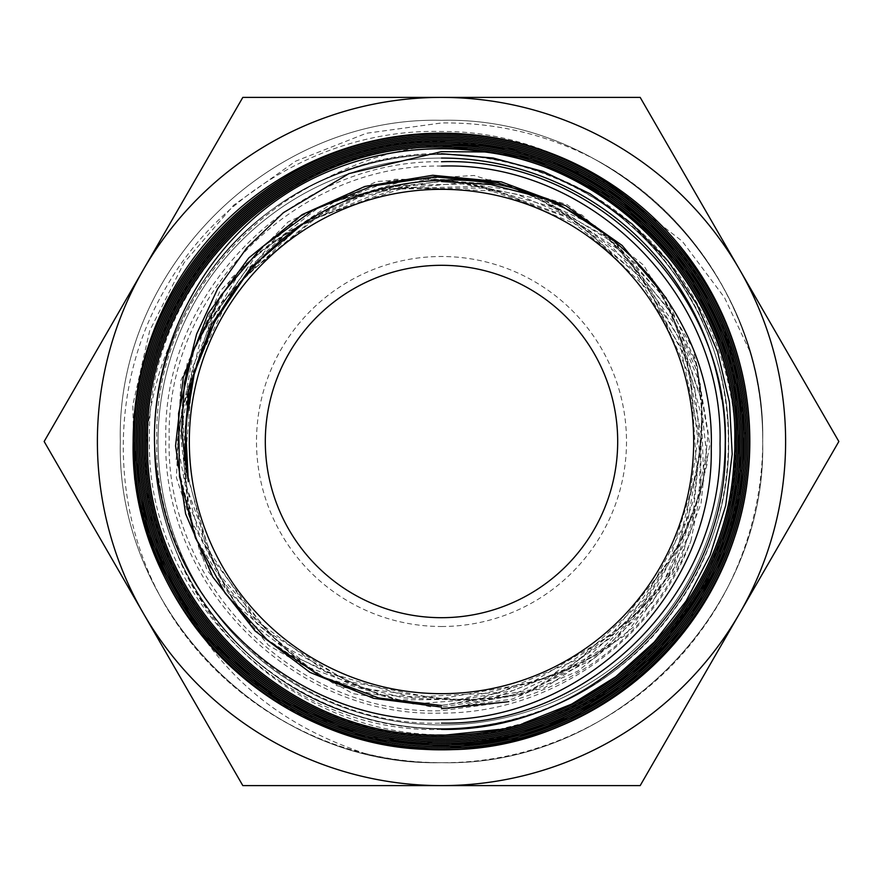 <?xml version="1.0" encoding="UTF-8"?>
<svg xmlns="http://www.w3.org/2000/svg" width="883" height="883" viewBox="0 0 883 883"><rect width="100%" height="100%" fill="white"/><g stroke="black" fill="none" stroke-linecap="round" stroke-linejoin="round"><path stroke-width="0.66" stroke-dasharray="4.42 3.31" d="M175.43 549.414C215.96 658.1 325.463 734.005 441.5 734.877C604.27 741.599 748.265 595.462 743.232 434.933C746.267 273.068 602.074 130.132 441.5 131.501C330.154 128.499 220.297 191.335 165.706 288.035C108.852 384.16 109.415 510.407 165.805 606.257A321.169 321.169 0 0 0 364.127 753.21C284.679 726.29 218.189 679.303 172.527 584.645C156.644 549.325 147.858 512.328 146.148 473.641C143.532 442.03 150.883 378.774 176.788 330.308C161.854 366.313 154.382 403.376 154.382 441.5C154.911 503.52 173.189 559.778 209.216 610.263C279.006 709.435 415.474 753.773 530.219 714.568C646.102 678.839 730.451 562.747 728.618 441.5C730.451 320.253 646.102 204.161 530.219 168.432C471.069 149.768 411.931 149.768 352.781 168.432C236.898 204.161 152.549 320.253 154.382 441.5A287.118 287.118 -89.6 0 0 175.43 549.414C226.92 685.716 392.46 762.989 530.219 714.568C646.102 678.839 730.451 562.747 728.618 441.5C730.451 320.253 646.102 204.161 530.219 168.432C471.069 149.768 411.931 149.768 352.781 168.432C236.898 204.161 152.549 320.253 154.382 441.5C152.549 562.747 236.898 678.839 352.781 714.568C411.931 733.232 471.069 733.232 530.219 714.568C646.102 678.839 730.451 562.747 728.618 441.5C730.451 320.253 646.102 204.161 530.219 168.432C471.069 149.768 411.931 149.768 352.781 168.432C236.898 204.161 152.549 320.253 154.382 441.5C152.549 562.747 236.898 678.839 352.781 714.568C411.931 733.232 471.069 733.232 530.219 714.568C646.102 678.839 730.451 562.747 728.618 441.5C730.451 320.253 646.102 204.161 530.219 168.432C471.069 149.768 411.931 149.768 352.781 168.432C236.898 204.161 152.549 320.253 154.382 441.5C154.911 503.52 173.189 559.778 209.216 610.263C279.006 709.435 415.474 753.773 530.219 714.568C646.102 678.839 730.451 562.747 728.618 441.5C730.451 320.253 646.102 204.161 530.219 168.432C415.474 129.227 279.006 173.565 209.216 272.737C173.189 323.222 154.911 379.48 154.382 441.5C154.911 503.52 173.189 559.778 209.216 610.263C279.006 709.435 415.474 753.773 530.219 714.568C646.102 678.839 730.451 562.747 728.618 441.5C730.451 320.253 646.102 204.161 530.219 168.432C415.474 129.227 279.006 173.565 209.216 272.737C173.189 323.222 154.911 379.48 154.382 441.5C152.549 562.747 236.898 678.839 352.781 714.568C411.931 733.232 471.069 733.232 530.219 714.568C646.102 678.839 730.451 562.747 728.618 441.5C730.451 320.253 646.102 204.161 530.219 168.432C415.474 129.227 279.006 173.565 209.216 272.737C173.189 323.222 154.911 379.48 154.382 441.5C152.549 562.747 236.898 678.839 352.781 714.568C411.931 733.232 471.069 733.232 530.219 714.568C646.102 678.839 730.451 562.747 728.618 441.5C730.451 320.253 646.102 204.161 530.219 168.432C415.474 129.227 279.006 173.565 209.216 272.737C173.189 323.222 154.911 379.48 154.382 441.5C152.549 562.747 236.898 678.839 352.781 714.568C411.931 733.232 471.069 733.232 530.219 714.568C646.102 678.839 730.451 562.747 728.618 441.5C730.451 320.253 646.102 204.161 530.219 168.432C415.474 129.227 279.006 173.565 209.216 272.737C173.189 323.222 154.911 379.48 154.382 441.5C152.549 562.747 236.898 678.839 352.781 714.568C411.931 733.232 471.069 733.232 530.219 714.568C646.102 678.839 730.451 562.747 728.618 441.5C730.451 320.253 646.102 204.161 530.219 168.432C415.474 129.227 279.006 173.565 209.216 272.737C173.189 323.222 154.911 379.48 154.382 441.5C152.549 562.747 236.898 678.839 352.781 714.568C467.526 753.773 603.994 709.435 673.784 610.263C746.532 513.244 746.532 369.756 673.784 272.737C597.195 162.549 438.222 122.406 318.73 181.953A287.118 287.118 0 0 1 539.005 171.445C671.555 213.498 757.669 361.213 730.705 497.626C709.259 635.032 579.899 743.784 441.5 743.409L375.893 737.382L313.222 717.338L256.578 684.491L208.2 640.274M176.788 330.308A287.118 287.118 -89.6 0 0 154.382 441.5C152.549 562.747 236.898 678.839 352.781 714.568C411.931 733.232 471.069 733.232 530.219 714.568C646.102 678.839 730.451 562.747 728.618 441.5C730.175 323.476 650.859 210.121 539.005 171.445M441.5 158.057A283.443 283.443 0 0 0 158.057 441.5A283.443 283.443 0 0 0 441.5 724.943A283.443 283.443 0 0 0 724.943 441.5A283.443 283.443 0 0 0 441.5 158.057A283.443 283.443 0 0 0 158.057 441.5A283.443 283.443 0 0 0 441.5 724.943A283.443 283.443 0 0 0 724.943 441.5A283.443 283.443 0 0 0 441.5 158.057A283.443 283.443 0 0 0 158.057 441.5A283.443 283.443 0 0 0 441.5 724.943A283.443 283.443 0 0 0 724.943 441.5A283.443 283.443 0 0 0 441.5 158.057A283.443 283.443 0 0 0 158.057 441.5A283.443 283.443 0 0 0 441.5 724.943A283.443 283.443 0 0 0 721.753 399.094M441.5 626.5A185 185 0 0 0 626.5 441.5A185 185 0 0 0 441.5 256.5A185 185 0 0 0 256.5 441.5A185 185 0 0 0 441.5 626.5M446.257 145.419L441.5 145.695C404.304 146.744 363.388 158.83 318.73 181.953M206.125 637.89L200.198 630.815M154.657 554.336L134.492 481.103L132.825 404.944L149.68 330.706L184.05 262.737L233.697 205.154L295.54 161.225L366.29 133.289L441.5 122.969C496.047 122.284 547.504 134.58 595.87 159.856C697.934 214.558 763.431 326.5 762.669 441.5C767.04 613.067 613.177 767.15 441.5 762.669C613.177 767.15 767.04 613.067 762.669 441.5C767.04 269.933 613.177 115.85 441.5 120.331C269.823 115.85 115.96 269.933 120.331 441.5C115.96 613.067 269.823 767.15 441.5 762.669C613.177 767.15 767.04 613.067 762.669 441.5C767.04 269.933 613.177 115.85 441.5 120.331C269.823 115.85 115.96 269.933 120.331 441.5C115.96 613.067 269.823 767.15 441.5 762.669C613.177 767.15 767.04 613.067 762.669 441.5C767.04 269.933 613.177 115.85 441.5 120.331C269.823 115.85 115.96 269.933 120.331 441.5C115.96 613.067 269.823 767.15 441.5 762.669C613.177 767.15 767.04 613.067 762.669 441.5C767.04 269.933 613.177 115.85 441.5 120.331C269.823 115.85 115.96 269.933 120.331 441.5C115.96 613.067 269.823 767.15 441.5 762.669C613.177 767.15 767.04 613.067 762.669 441.5C767.04 269.933 613.177 115.85 441.5 120.331C269.823 115.85 115.96 269.933 120.331 441.5C115.96 613.067 269.823 767.15 441.5 762.669C613.177 767.15 767.04 613.067 762.669 441.5C767.04 269.933 613.177 115.85 441.5 120.331C269.823 115.85 115.96 269.933 120.331 441.5C115.96 613.067 269.823 767.15 441.5 762.669C613.177 767.15 767.04 613.067 762.669 441.5C767.04 269.933 613.177 115.85 441.5 120.331C269.823 115.85 115.96 269.933 120.331 441.5C115.96 613.067 269.823 767.15 441.5 762.669C613.177 767.15 767.04 613.067 762.669 441.5C767.04 269.933 613.177 115.85 441.5 120.331C269.823 115.85 115.96 269.933 120.331 441.5C115.96 613.067 269.823 767.15 441.5 762.669C542.791 763.552 642.327 712.338 701.334 630.285C759.325 551.29 778.111 444.635 749.612 350.827A321.169 321.169 0 0 0 595.87 159.856M364.127 753.21A321.39 321.28 -90 0 0 441.5 762.669C330.529 764.027 221.478 701.29 165.805 606.257M265.308 441.5A176.192 176.192 0 0 1 441.5 265.308A176.192 176.192 0 0 1 617.692 441.5A176.192 176.192 0 0 1 441.5 617.692A176.192 176.192 0 0 1 265.308 441.5M183.686 610.617C239.492 695.87 339.602 749.281 441.5 747.879L450.716 747.68M675.848 636.157L691.555 615.219M735.594 369.381L728.155 344.447M557.813 163.918L500.793 146.832L441.5 141.313C282.869 138.267 140.739 280.253 144.404 438.939C139.911 597.769 282.604 740.649 441.5 735.495M441.5 166.081C295.948 163.377 165.728 293.686 169.172 439.116C165.165 584.667 295.783 715.484 441.5 710.727L508.774 701.676C594.976 677.118 655.683 623.53 690.903 540.915C653.254 642.073 549.392 713.53 441.5 713.089C294.094 718.365 161.423 585.44 165.816 438.134C162.66 290.75 294.337 159.37 441.5 161.744M498.939 729.435L523.409 723.276M612.272 197.693L627.371 208.785M729.568 359.745L734.314 378.079M718.1 560.782L710.131 578.155M581.455 710.241L564.314 718.674M441.5 153.697C289.403 150.861 153.355 286.82 156.788 438.906C152.483 591.146 289.127 728.056 441.5 723.111M441.5 729.413C285.341 734.91 144.911 594.116 149.492 438.321C145.916 282.096 285.805 142.715 441.5 145.419M379.955 739.998L361.213 735.682M203.874 635.164L191.942 619.811M690.903 540.915L709.866 445.164L693.354 348.995L643.564 265.121L567.096 204.613L474.083 175.463L376.831 181.49L288.189 221.876L219.878 291.269L180.905 380.463L176.401 477.659L206.931 570.01L268.443 645.318L352.792 693.63L448.807 708.585L543.785 688.232L625.175 635.285L682.239 556.754L707.438 463.056L697.471 366.566L653.685 280.054L581.886 214.933L491.577 179.812L394.723 179.293L304.105 213.432L231.721 277.692L187.108 363.553L176.147 459.657L200.264 553.299L256.258 632.096L336.688 685.638L430.915 706.886L526.467 693.045L610.738 645.959L672.57 571.886L703.817 480.639L700.385 384.271L662.736 295.54L595.87 226.169L508.641 185.298L412.615 178.322L320.463 206.125L244.381 265.032L194.403 347.207L177.119 441.798L194.779 536.279L245.044 618.155L321.246 676.643L413.277 704.005L508.972 696.654L595.694 655.583L661.963 586.246L699.049 497.824L702.073 402.03L670.661 311.511L608.972 238.244L525.197 191.898L430.418 178.554L337.174 199.988L257.781 253.322L202.737 331.489L179.271 424.138L190.485 519.016L234.878 603.586L306.533 666.665L395.981 699.954L491.389 699.049L580.12 664.104L650.473 599.767L693.166 514.557L702.559 419.756L677.449 327.891L621.157 251.114L541.169 199.547L448.067 179.989L354.16 195.022L271.865 242.615L212.052 316.456L182.604 406.776L187.384 501.621L225.761 588.442L292.615 655.793L379.105 694.778L473.774 700.252L564.116 671.521L638.177 612.416L686.201 530.76L701.853 437.361L683.067 344.591L632.383 264.69L556.5 208.211L465.473 182.604L371.346 191.236L286.556 232.935L222.306 302.174L187.075 389.778L185.485 484.149L217.748 572.824L279.547 644.071L362.714 688.497L456.235 700.252L547.736 677.791L625.131 624.115L678.199 546.356L699.954 454.778L687.526 361.522L642.592 278.907L571.113 217.825L482.56 186.357L388.641 188.642L301.776 224.337L233.432 288.708L192.649 373.222L184.779 466.699L210.849 556.787L267.372 631.566L346.876 681.179L438.829 699.071L531.069 682.901L611.4 634.855L669.226 561.279L696.897 471.93L690.804 378.619L651.764 293.686L584.965 228.355L499.248 191.247L405.959 187.229L317.439 216.832L245.386 276.092L312.67 219.536L395.131 188.995L483.089 188.068L566.224 216.898L634.778 272.119L680.683 347.251L698.541 433.509L686.246 520.749L645.208 598.762L580.219 658.354L498.917 692.537L410.805 697.272L326.246 671.985L255.154 619.623L205.894 546.312L184.249 460.65M304.635 222.516L354.193 198.41L407.758 185.364L462.88 183.984L517.041 194.337L567.791 215.938L612.813 247.836L650.054 288.564L677.802 336.268L694.8 388.796L700.274 443.741L693.961 498.608L676.146 550.904L647.636 598.232L609.712 638.431L564.127 669.689L512.935 690.572L458.465 700.109L403.2 697.868L349.657 683.961L300.264 658.994L257.295 624.115L222.704 580.904L198.046 531.323L184.481 477.626L182.615 422.262L192.538 367.758L213.807 316.589L245.452 271.081L286.048 233.322L333.73 205.022L386.346 187.494L441.5 181.523M538.773 196.843L615.915 244.161L672.504 314.823L701.842 400.507L700.429 491.08L668.42 575.871L609.59 644.833L530.849 689.811L441.5 705.484M610.55 237.461L664.259 297.869L697.261 371.688L706.488 452.03L691.058 531.456L652.394 602.548L594.082 658.696L521.533 694.656L441.5 707.084M666.356 298.178L696.29 362.637L708.133 432.725L701.058 503.476L675.528 569.855L633.365 627.162L577.559 671.301L512.052 699.137L441.5 708.685M640.175 97.384L838.85 441.5L640.175 785.616L242.825 785.616L44.15 441.5L242.825 97.384L640.175 97.384M143.488 269.447A344.116 344.116 0 0 1 739.513 269.447A344.116 344.116 0 0 1 441.5 785.616A344.116 344.116 0 0 1 143.488 269.447M749.612 350.827L724.524 297.626L682.239 241.225L605.793 182.24L514.325 149.79M493.796 146.799L491.533 146.556M469.447 145.132L467.217 145.077"/><path stroke-width="1.32" d="M721.753 399.094A283.443 283.443 0 0 0 441.5 158.057M208.2 640.274L206.125 637.89M200.198 630.815L154.657 554.336M617.692 441.5A176.192 176.192 0 0 0 441.5 265.308A176.192 176.192 0 0 0 265.308 441.5A176.192 176.192 0 0 0 441.5 617.692A176.192 176.192 0 0 0 617.692 441.5M450.716 747.68L514.734 738.508L575.308 716.113L629.833 681.488L675.848 636.157M691.555 615.219L722.062 558.696L740.02 497.019L744.601 432.946L735.594 369.381M728.155 344.447L701.025 286.633L662.382 235.838L613.939 194.326L557.813 163.918M441.5 133.167A308.333 308.333 0 0 1 749.833 441.5A308.333 308.333 0 0 1 183.686 610.617A308.333 308.333 0 0 1 441.5 133.167M441.5 723.111C590.274 725.914 723.552 592.692 720.02 443.851C724.148 295.021 590.396 161.192 441.5 166.081M441.5 161.744C593.442 156.434 729.744 293.222 725.34 444.69C728.795 596.455 592.979 731.963 441.5 729.413M441.5 735.495L498.939 729.435M523.409 723.276L571.654 704.104L615.749 676.731L654.303 642.007L686.113 601.025L710.175 555.043L725.705 505.562L732.206 454.127L729.479 402.328L717.592 351.875L696.93 304.337L668.122 261.236L632.118 223.984L590.043 193.752L543.255 171.523L493.189 158.013L441.5 153.697M191.942 619.811L148.598 535.208L133.167 441.5C129.05 606.124 276.821 753.795 441.5 749.424C605.76 753.541 753.221 606.157 749.027 441.831C753.309 277.461 605.837 130.011 441.5 134.371C277.626 130.298 130.618 277.229 134.779 441.191C130.496 605.087 277.615 752.195 441.5 747.824C604.965 751.897 751.576 605.308 747.426 441.809C751.665 278.344 605.021 131.633 441.5 135.971C278.575 131.898 132.295 278.024 136.379 441.036C132.064 604.182 278.421 750.572 441.5 746.223C604.104 750.285 750.009 604.413 745.826 441.71C750.02 279.127 604.06 133.245 441.5 137.582C279.271 133.554 133.819 279.028 137.98 441.246C133.797 603.409 279.293 748.927 441.5 744.623C603.155 748.663 748.276 603.674 744.226 441.953C748.497 280.099 603.31 134.878 441.5 139.183C280.176 135.176 135.496 279.79 139.58 441.213C135.43 602.57 280.143 747.305 441.5 743.022C602.449 747.029 746.775 602.648 742.614 441.699C746.731 280.827 602.394 136.512 441.5 140.783C281.103 136.777 137.141 280.639 141.181 441.092C136.975 601.643 280.949 745.66 441.5 741.411C601.489 745.395 745.042 601.963 741.014 441.886C745.241 281.832 601.577 138.112 441.5 142.384C281.832 138.41 138.642 281.633 142.781 441.334C138.708 600.893 281.887 744.049 441.5 739.811C600.639 743.795 743.453 601.036 739.413 441.853C743.552 282.582 600.716 139.757 441.5 143.984C282.781 140.044 140.408 282.339 144.393 441.059C140.165 599.844 282.681 742.46 441.5 738.21C599.877 742.15 741.908 600.098 737.813 441.688C741.852 283.399 599.844 141.39 441.5 145.585C283.642 141.644 141.931 283.277 145.993 441.202C141.931 599.193 283.575 740.782 441.5 736.61C598.884 740.528 740.12 599.458 736.212 441.964C740.384 284.337 598.961 142.98 441.5 147.196C284.392 143.3 143.565 284.16 147.593 441.268C143.554 598.299 284.436 739.17 441.5 735.009C590.186 738.298 726.157 612.129 733.795 463.531C748.276 315.463 632.383 170.408 484.701 151.964L441.5 151.633L348.895 173.642L283.355 212.693L246.732 247.968L217.648 288.741L196.633 334.028L184.404 382.505L181.578 432.339L188.344 481.743C177.56 404.8 196.578 336.246 245.386 276.092C296.666 215.297 362.041 183.344 441.5 180.253C585.738 173.476 716.08 304.127 711.245 448.255C713.972 591.621 586.301 720.373 441.5 719.656C310.606 724.468 187.24 625.572 161.534 497.703C131.269 370.761 200.838 230.165 318.851 175.684C357.758 157.814 398.641 148.797 441.5 148.642C598.343 144.492 738.928 285.231 734.755 441.997C738.641 598.652 598.1 739.06 441.5 735.153C284.403 739.325 143.454 598.442 147.439 441.357C143.333 284.183 284.304 143.123 441.5 147.042C599.093 142.847 740.506 284.293 736.356 441.886C740.296 599.458 599.082 740.638 441.5 736.753C283.388 740.947 141.688 599.082 145.838 441.103C141.854 283.101 283.62 141.501 441.5 145.441L530.926 158.41L612.272 197.693M627.371 208.785L690.285 276.291L729.568 359.745M734.314 378.079L740.495 470.727L718.1 560.782M710.131 578.155L656.091 654.27L581.455 710.241M564.314 718.674L504.336 738.63L441.5 745.749L379.955 739.998M361.213 735.682L274.679 697.725L203.874 635.164M441.5 693.674A252.174 252.174 0 0 0 693.674 441.5A252.174 252.174 0 0 0 441.5 189.326A252.174 252.174 0 0 0 189.326 441.5A252.174 252.174 0 0 0 441.5 693.674M318.851 175.684A292.748 292.748 0 0 1 484.701 151.964M441.5 145.441C599.899 141.225 742.007 283.322 737.956 441.688C742.095 600.12 599.921 742.327 441.5 738.365C282.571 742.559 140.121 600.032 144.238 441.18C140.198 282.317 282.681 139.878 441.5 143.841C600.87 139.602 743.795 282.67 739.557 441.941C743.552 601.157 600.749 743.916 441.5 739.965C281.82 744.214 138.521 600.948 142.638 441.268C138.488 281.611 281.832 138.19 441.5 142.24C601.676 138.002 745.274 281.644 741.168 441.743C745.274 601.919 601.632 745.561 441.5 741.565C281.081 745.925 136.722 601.698 141.037 441.036C137.008 280.518 281.07 136.622 441.5 140.64C602.504 136.357 746.93 280.805 742.769 441.776C746.93 602.659 602.515 747.206 441.5 743.166C280.088 747.437 135.309 602.681 139.437 441.301C135.265 279.845 280.021 135.033 441.5 139.028C603.398 134.713 748.696 280.11 744.369 441.964C748.398 603.762 603.277 748.795 441.5 744.766C279.227 749.093 133.62 603.464 137.836 441.18C133.675 279.028 279.194 133.366 441.5 137.428C604.215 133.134 750.109 279.017 745.969 441.666C750.175 604.436 604.281 750.407 441.5 746.367C278.288 750.705 131.909 604.193 136.225 441.07C132.152 277.968 278.432 131.766 441.5 135.827C604.998 131.446 751.886 278.277 747.57 441.875C751.753 605.252 605.065 752.084 441.5 747.967C277.405 752.305 130.32 605.109 134.624 441.081C130.518 277.141 277.527 130.154 441.5 134.227C605.959 129.845 753.552 277.505 749.17 441.953C753.265 606.345 605.859 753.663 441.5 749.579C339.381 750.44 239.15 696.4 183.686 610.617M184.249 460.65L188.476 390.915L211.269 324.856L250.949 267.317L304.635 222.516M441.5 181.523L490.705 184.536L538.773 196.843M441.5 705.484L378.84 698L319.734 675.859L267.56 640.318L225.286 593.398L195.364 537.769L179.492 476.621L178.576 413.432L192.693 351.82L221.037 295.308L261.975 247.119L313.211 210.011L371.787 186.125L434.381 176.821L497.405 182.626L557.272 203.233L610.55 237.461M441.5 707.084L373.443 698.287L309.9 672.349L255.11 630.981L212.737 576.941L185.607 513.84L175.551 445.871L183.245 377.582L208.178 313.531L248.697 257.979L302.107 214.657L364.845 186.456L432.736 175.264L501.246 181.843L565.804 205.75L622.096 245.408L666.356 298.178M441.5 708.685L508.774 701.676M188.344 481.743L185.518 426.908L194.448 372.725L214.712 321.677L245.386 276.092M739.513 269.447L640.175 97.384L242.825 97.384L44.15 441.5L242.825 785.616L640.175 785.616L838.85 441.5L739.513 269.447A344.116 344.116 0 0 0 143.488 269.447A344.116 344.116 0 0 0 441.5 785.616A344.116 344.116 0 0 0 739.513 269.447M514.325 149.79L493.796 146.799M491.533 146.556L469.447 145.132M467.217 145.077L446.257 145.419"/></g></svg>
